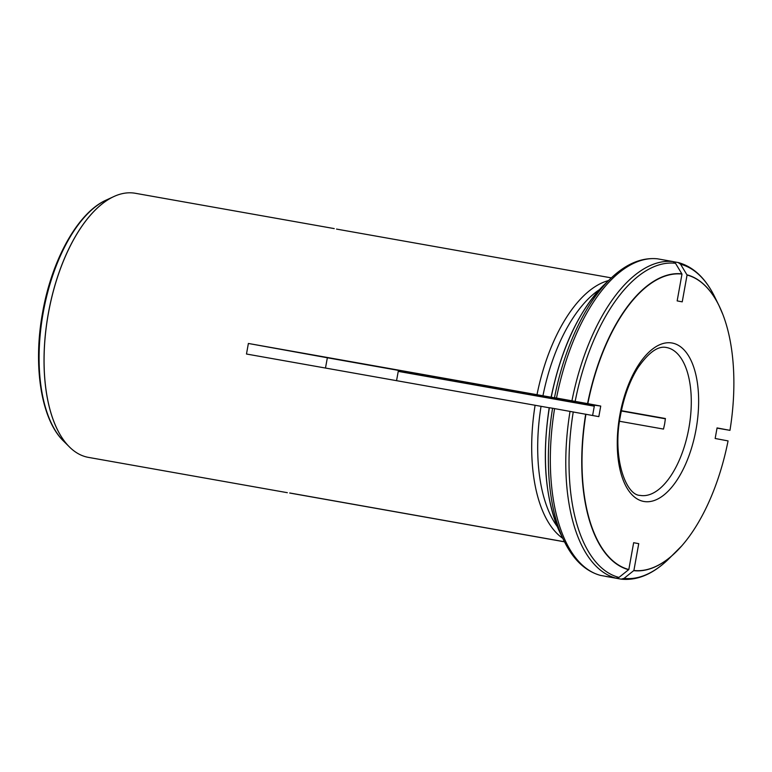 <?xml version="1.0" encoding="UTF-8"?>
<svg xmlns="http://www.w3.org/2000/svg" width="772" height="772" viewBox="0 0 772 772"><rect width="100%" height="100%" fill="white"/><g stroke="black" fill="none" stroke-linecap="round" stroke-linejoin="round"><path stroke-width="1.16" d="M717.024 428.103L729.965 430.351L717.063 427.92L715.162 438.486L728.064 440.908A150.193 72.356 100.1 0 1 681.821 545.804A150.193 72.356 100.1 0 1 633.899 570.479L638.733 543.662L633.648 542.706L628.823 569.533L618.97 577.417L616.133 578.189L600.433 575.391C585.388 571.164 573.287 559.729 564.129 541.095A159.679 76.92 -79.9 0 1 552.578 408.243L549.732 407.79M564.457 541.761L289.751 492.98M592.616 415.471L594.469 405.194L600.732 406.072L598.831 416.629L552.578 408.243M619.53 421.271L663.505 429.078L664.663 423.838L665.406 418.52L621.383 410.704M594.343 405.908L398.294 371.1L396.547 380.664M665.377 418.8L621.325 410.984M594.295 406.188L398.236 371.371M585.929 414.207A150.193 72.356 100.1 0 0 628.823 569.533M611.347 277.881L336.515 229.081M729.965 430.351A150.193 72.356 100.1 0 0 722.881 314.522A150.193 72.356 100.1 0 0 687.061 275.025L682.236 301.852L677.16 300.897L681.985 274.07L675.49 263.281L673.097 261.583L657.454 258.813C641.619 257.279 626.063 263.821 610.768 278.431A159.679 76.92 -79.9 0 0 554.479 397.686L557.664 398.371M557.316 526.61A132.504 63.835 -79.9 0 1 541.047 406.323L246.48 354.02L248.381 343.463L327.357 357.774L325.475 368.051M562.778 538.335A134.116 64.607 -79.9 0 1 535.102 405.261M549.201 407.77L541.047 406.323M594.469 405.194L327.357 357.774M557.143 398.265L542.948 395.766A132.504 63.835 -79.9 0 1 599.381 289.683M542.948 395.766L537.003 394.704A134.116 64.607 -79.9 0 1 608.539 280.554M681.985 274.07A150.193 72.356 100.1 0 0 587.83 403.65L554.479 397.686M687.061 275.025L680.576 264.236L678.173 262.538L673.657 261.737M633.899 570.479L624.046 578.373L621.209 579.145L605.759 576.404M334.237 228.599L135.322 193.28A134.116 64.607 100.1 0 0 114.864 196.098A134.116 64.607 100.1 0 0 48.385 313.403A134.116 64.607 100.1 0 0 47.478 318.691A134.116 64.607 100.1 0 0 70.204 447.692A134.116 64.607 100.1 0 0 88.433 457.381L287.348 492.69M537.003 394.704L248.381 343.463M564.486 541.819L289.693 493.028M624.046 578.373A159.679 76.92 100.1 0 0 668.089 559.555C652.794 574.165 637.238 580.708 621.402 579.174L621.209 579.145M720.894 309.688A150.395 72.452 100.1 0 0 718.964 305.519L714.727 296.882C705.569 278.248 693.478 266.822 678.434 262.586L678.173 262.538M610.768 278.431L604.621 284.308A151.466 72.964 -79.9 0 0 551.276 397.155L551.633 397.233M600.732 406.072L587.83 403.65M585.678 414.168A150.395 72.452 100.1 0 0 628.63 569.697M573.258 411.91A159.679 76.92 100.1 0 0 618.97 577.417M600.684 575.449A160.943 77.528 -79.9 0 1 554.595 408.591M688.875 428.132A75.106 36.178 100.1 0 0 666.448 347.506C658.082 345.624 648.528 352.457 637.778 368.003C629.363 381.58 623.486 398.024 620.138 417.324C612.36 457.941 625.86 495.46 640.191 495.402A75.106 36.178 100.1 0 0 688.875 428.132M681.859 273.857A150.395 72.452 100.1 0 0 587.569 403.602M722.881 314.522L718.964 305.519A150.395 72.452 100.1 0 0 686.945 274.803M633.706 570.653A150.395 72.452 100.1 0 0 675.037 552.906A150.395 72.452 100.1 0 0 678.289 549.654M570.045 411.341A160.943 77.528 100.1 0 0 616.133 578.189M673.097 261.583A160.943 77.528 100.1 0 0 571.946 400.774M556.496 398.034A160.943 77.528 -79.9 0 1 657.647 258.842M675.49 263.281A159.679 76.92 100.1 0 0 575.159 401.353M714.727 296.882A159.679 76.92 100.1 0 0 680.576 264.236M564.129 541.095L560.385 533.462A151.466 72.964 -79.9 0 1 549.374 407.712M69.808 447.306A134.077 64.587 -79.9 0 1 69.412 446.92A134.077 64.587 -79.9 0 1 48.337 313.393A134.077 64.587 -79.9 0 1 113.86 196.551A134.077 64.587 -79.9 0 1 114.372 196.32M70.204 447.692L63.526 441.063A129.078 62.185 -79.9 0 1 43.232 312.515A129.078 62.185 -79.9 0 1 106.314 200.025L114.864 196.098M696.045 429.435A80.471 38.764 100.1 0 0 651.23 350.112A80.471 38.764 100.1 0 0 626.555 487.286A80.471 38.764 100.1 0 0 696.045 429.435M681.821 545.804L668.089 559.555M604.621 284.308C579.347 309.794 561.505 347.4 551.111 397.126M560.385 533.462C545.273 500.43 541.548 458.51 549.21 407.693M106.314 200.025C77.914 212.551 51.859 259.662 42.624 312.409C32.81 365.484 40.993 419.37 63.526 441.063"/></g></svg>
